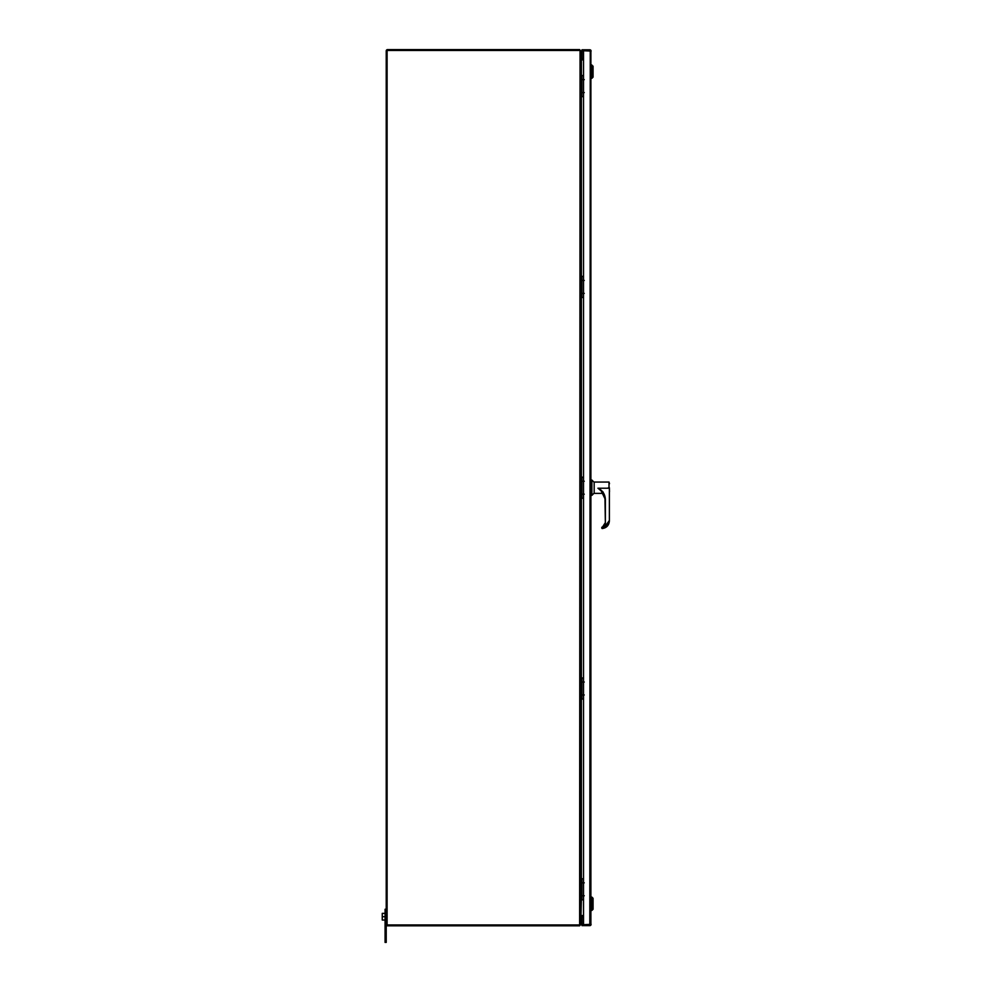 <?xml version="1.0" encoding="UTF-8"?>
<svg xmlns="http://www.w3.org/2000/svg" width="992" height="992" viewBox="0 0 992 992"><rect width="100%" height="100%" fill="white"/><g stroke="black" fill="none" stroke-linecap="round" stroke-linejoin="round"><path stroke-width="1.49" d="M590.885 50.344L591.12 51.1L581.994 50.666L581.994 49.786L589.806 49.786A1.314 1.314 0 0 1 590.885 50.344L590.885 925.077A1.314 1.314 0 0 1 589.806 925.635L581.994 925.635L581.994 924.755L591.12 924.321L590.885 925.077M590.426 50.666L581.994 50.666L581.994 58.726M581.994 916.695L581.994 924.755L589.806 924.755L590.252 51.1M583.519 50.666L583.519 924.755M584.263 895.776L582.403 895.776L584.263 895.776M584.263 882.843L582.403 882.843L584.263 882.843M583.519 878.776L581.882 878.776L581.882 899.843L583.519 899.843M581.882 899.843L580.94 899.843M580.94 878.776L581.882 878.776M581.634 878.776L581.634 899.843M386.223 909.242L386.223 942.4L385.07 942.4L385.07 909.242L386.223 909.242L386.223 50.914A1.314 1.314 0 0 1 387.537 49.6L579.626 49.6L579.626 50.48L387.103 50.48L387.103 924.941L579.626 924.941L580.94 924.246L580.94 51.175L579.762 50.518M580.94 58.553L581.374 59.867L580.94 58.553M581.374 899.843L580.94 916.868M583.519 59.867L581.374 59.867L581.374 75.566M581.374 915.554L583.519 915.554M386.223 924.941L387.103 924.941L387.103 925.821L579.626 925.821L580.06 50.914M579.626 49.6L580.717 50.914M580.94 50.914L580.94 58.292L583.519 58.726M581.101 59.57L581.374 58.726M583.519 59.607L581.374 59.607M609.497 491.734L609.373 487.717C609.373 481.43 609.373 481.43 609.373 487.717L609.373 520.949C608.976 525.388 606.571 527.918 602.156 528.538L602.144 528.19C606.31 527.57 608.604 525.165 609.014 520.961L604.054 527.831M609.373 487.717L608.158 487.915L609.014 487.717L609.014 482.05L594.171 482.05L594.171 493.371L603.322 493.371M603.086 492.007L597.928 488.213L608.158 488.213L597.928 488.213M594.171 482.335L591.889 480.054L591.889 495.38L591.12 495.38M594.171 493.098L591.889 495.38M591.889 480.054L591.12 480.054M609.497 483.699L609.014 482.05M600.73 490.581L598.002 488.213M598.139 488.213C602.727 490.594 605.132 494.363 605.368 499.522L605.368 523.429L602.156 528.538C606.521 527.967 608.927 525.438 609.373 520.949L609.373 487.804M605.368 499.522L600.978 490.494A12.127 12.127 -0 0 1 604.996 499.509L605.368 523.429M602.144 527.62L603.731 526.306A3.98 3.98 180 0 0 604.996 523.404A3.98 3.98 -0 0 1 601.772 527.322L603.731 526.306L604.996 523.404M603.607 526.43L601.809 527.31M601.772 528.178L604.996 523.181A4.253 4.253 180 0 1 603.545 526.368M580.729 924.507L579.626 925.821M580.94 924.507L581.101 915.839M581.374 916.695L583.519 916.695M583.519 915.814L581.374 915.814M591.12 910.47L591.852 910.47L591.852 897.078L591.12 897.078M591.852 910.47L593.067 909.255L593.067 898.293L591.852 897.078M591.12 64.951L593.067 66.166L593.067 77.116L591.852 78.343L591.852 64.951M591.12 78.343L591.852 78.343M385.07 913.347L382.255 913.347L382.255 916.695L385.07 916.695M385.07 920.03L382.255 920.03L382.255 916.695M581.188 915.69L583.395 915.554M584.263 92.578L582.403 92.578L584.263 92.578M584.263 79.645L582.403 79.645L584.263 79.645M583.519 75.566L581.882 75.566L581.882 96.646L583.519 96.646M581.882 96.646L580.94 96.646M580.94 75.566L581.882 75.566M581.634 75.566L581.634 96.646M584.263 293.372L582.403 293.372L584.263 293.372M584.263 280.438L582.403 280.438L584.263 280.438M583.519 276.371L581.882 276.371L581.882 297.451L583.519 297.451M581.882 297.451L580.94 297.451M580.94 276.371L581.882 276.371M581.634 276.371L581.634 297.451M584.263 494.177L582.403 494.177L584.263 494.177M584.263 481.244L582.403 481.244L584.263 481.244M583.519 477.164L581.882 477.164L581.882 498.244L583.519 498.244M581.882 498.244L580.94 498.244M580.94 477.164L581.882 477.164M581.634 477.164L581.634 498.244M584.263 694.97L582.403 694.97L584.263 694.97M584.263 682.037L582.403 682.037L584.263 682.037M583.519 677.97L581.882 677.97L581.882 699.05L583.519 699.05M581.882 699.05L580.94 699.05M580.94 677.97L581.882 677.97M581.634 677.97L581.634 699.05M581.374 96.646L581.374 276.371M581.374 297.451L581.374 477.164M581.374 498.244L581.374 677.97M581.374 699.05L581.374 878.776"/></g></svg>
